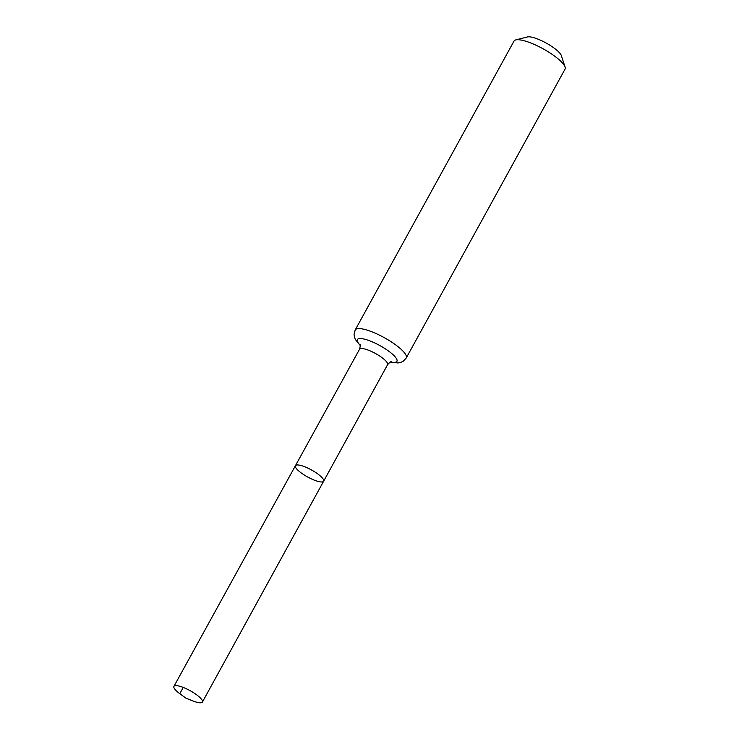 <?xml version="1.0" encoding="UTF-8"?>
<svg xmlns="http://www.w3.org/2000/svg" width="739" height="739" viewBox="0 0 739 739"><rect width="100%" height="100%" fill="white"/><g stroke="black" fill="none" stroke-linecap="round" stroke-linejoin="round"><path stroke-width="1.11" d="M301.244 472.951A16.092 4 -151.2 0 0 323.636 481.218A16.092 4 -151.2 0 0 311.461 469.958A16.092 4 -151.2 0 0 295.424 465.709A16.092 4 -151.2 0 0 301.244 472.951M355.21 329.936A29.117 7.242 -151.2 0 1 384.206 337.621A29.117 7.242 -151.2 0 1 406.238 357.99L565.039 69.133A29.117 7.242 -151.2 0 0 565.076 67.037L561.344 55.61A20.045 4.988 -151.2 0 0 546.158 43.038A20.045 4.988 -151.2 0 0 527.397 36.95L515.757 39.915A29.117 7.242 -151.2 0 0 514.011 41.079L355.21 329.936L354.073 334.351L354.471 337.215L355.431 339.57L360.244 345.519M565.076 67.037A29.117 7.242 -151.2 0 0 543.008 48.756A29.117 7.242 -151.2 0 0 515.757 39.915M391.43 361.787C391.033 361.362 389.749 362.332 387.587 364.697L323.636 481.218A16.092 4 -151.2 0 0 311.461 469.958A16.092 4 -151.2 0 0 295.424 465.709L173.924 686.383A16.258 4.046 -151.2 0 0 179.799 693.699A16.258 4.046 -151.2 0 0 180.011 693.847L185.988 698.189L192.851 700.914A16.258 4.046 -151.2 0 0 202.412 702.05A16.258 4.046 -151.2 0 0 196.537 694.734A16.258 4.046 -151.2 0 0 173.924 686.383M183.244 687.436L179.799 693.699L185.988 698.189M387.587 364.697A16.009 3.981 -151.2 0 0 375.477 353.501A16.009 3.981 -151.2 0 0 359.533 349.27L295.424 465.709M390.654 361.981A22.558 5.607 -151.2 0 0 392.649 354.332A22.558 5.607 -151.2 0 0 365.574 339.45A22.558 5.607 -151.2 0 0 360.189 345.233M406.238 357.99L403.115 361.316L400.492 362.507L397.979 362.969L390.377 362.092M359.533 349.27C360.373 346.157 360.503 344.559 359.93 344.466M323.636 481.218L202.412 702.05"/></g></svg>
